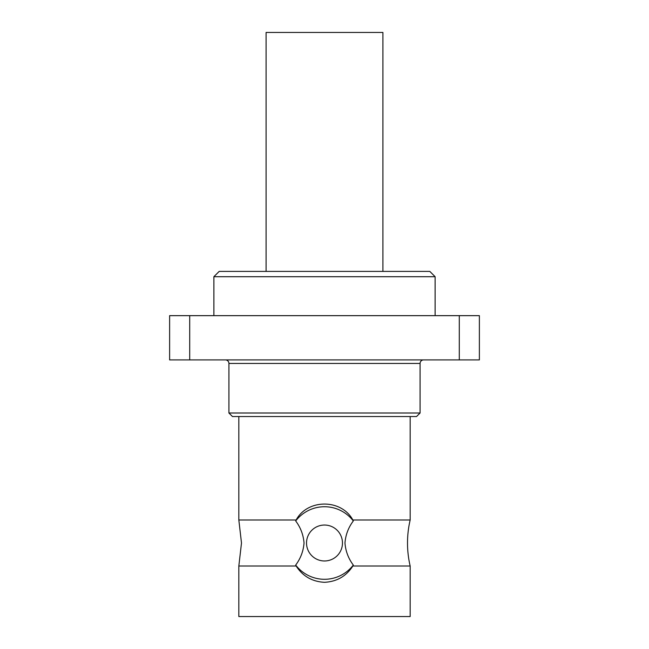 <?xml version="1.0" encoding="UTF-8"?>
<svg xmlns="http://www.w3.org/2000/svg" width="649" height="649" viewBox="0 0 649 649"><rect width="100%" height="100%" fill="white"/><g stroke="black" fill="none" stroke-linecap="round" stroke-linejoin="round"><path stroke-width="0.97" d="M296.147 519.995L295.693 520.952C300.617 527.532 303.399 534.881 304.032 543.01C303.408 551.098 300.625 558.448 295.693 565.068L296.147 566.017L238.832 566.017L238.832 616.55L410.168 616.55L410.168 566.017A100.887 100.887 0 0 1 410.168 519.995L352.853 519.995C341.398 498.675 307.423 498.83 296.147 519.995L238.832 519.995L241.493 543.01L238.832 566.017M410.168 566.017L352.853 566.017L353.307 565.068C348.391 558.505 345.609 551.155 344.968 543.01C345.601 534.881 348.383 527.523 353.307 520.952L352.853 519.995M382.91 271.404L382.91 32.45L266.09 32.45L266.09 271.404M352.853 566.017C346.242 576.231 336.79 581.666 324.5 582.307C312.21 581.666 302.759 576.231 296.147 566.017M295.693 565.068A36.287 36.287 0 0 0 353.307 565.068M324.5 560.971A17.969 17.969 0 0 0 342.469 543.01A17.969 17.969 0 0 0 324.5 525.041A17.969 17.969 0 0 0 306.531 543.01A17.969 17.969 0 0 0 324.5 560.971M213.878 276.709L435.122 276.709L429.816 271.404L219.184 271.404L213.878 276.709L213.878 315.649M435.122 276.709L435.122 315.649M420.081 363.44L228.919 363.44L228.919 412.999L232.464 416.536L416.536 416.536L420.081 412.999L420.081 363.44A3.537 3.537 0 0 1 423.619 359.903M228.919 363.44A3.537 3.537 0 0 0 225.381 359.903M420.081 412.999L228.919 412.999M238.832 416.536L238.832 519.995M410.168 416.536L410.168 519.995M459.297 359.903L459.297 315.649L479.376 315.649L479.376 359.903L169.624 359.903L169.624 315.649L189.703 315.649L189.703 359.903M459.297 315.649L189.703 315.649M353.307 520.952A36.287 36.287 0 0 0 295.693 520.952"/></g></svg>
